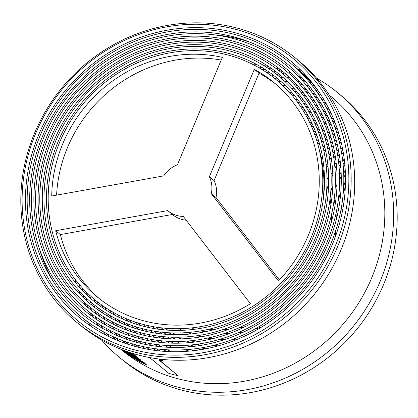 <?xml version="1.0" encoding="UTF-8"?>
<svg xmlns="http://www.w3.org/2000/svg" width="418" height="418" viewBox="0 0 418 418"><rect width="100%" height="100%" fill="white"/><g stroke="black" fill="none" stroke-linecap="round" stroke-linejoin="round"><path stroke-width="0.63" d="M99.212 326.359A166.165 155.747 129.4 0 1 96.84 322.79M93.538 317.419A166.165 155.747 129.4 0 1 91.432 313.704M88.517 308.118A166.165 155.747 129.4 0 1 86.678 304.257M84.149 298.457A166.165 155.747 129.4 0 1 82.571 294.45M80.439 288.425A166.165 155.747 129.4 0 1 79.127 284.271M257.629 66.984A166.165 155.747 129.4 0 1 261.961 67.465M268.283 68.39A166.165 155.747 129.4 0 1 272.52 69.163M278.701 70.511A166.165 155.747 129.4 0 1 282.845 71.572M286.053 74.299A164.399 154.096 -50.6 0 0 281.983 73.145M275.917 71.656A164.399 154.096 -50.6 0 0 271.757 70.783M265.561 69.712A164.399 154.096 -50.6 0 0 261.313 69.132M81.949 287.469A164.399 154.096 -50.6 0 0 83.344 291.524M85.596 297.397A164.399 154.096 -50.6 0 0 87.257 301.305M89.896 306.964A164.399 154.096 -50.6 0 0 91.819 310.731M94.844 316.18A164.399 154.096 -50.6 0 0 97.028 319.807M100.44 325.042A164.399 154.096 -50.6 0 0 102.891 328.517M106.7 333.527A164.399 154.096 -50.6 0 0 109.093 336.464M115.185 339.479A161.797 151.656 129.4 0 1 112.353 336.291M108.382 331.479A161.797 151.656 129.4 0 1 105.827 328.135M102.248 323.098A161.797 151.656 129.4 0 1 99.959 319.608M96.767 314.357A161.797 151.656 129.4 0 1 94.734 310.726M91.929 305.265A161.797 151.656 129.4 0 1 90.157 301.493M87.733 295.829A161.797 151.656 129.4 0 1 86.218 291.921M266.512 72.455A161.797 151.656 129.4 0 1 270.639 73.181M276.664 74.461A161.797 151.656 129.4 0 1 280.708 75.47M286.607 77.163A161.797 151.656 129.4 0 1 290.567 78.453M283.812 78.15A160.037 149.999 -50.6 0 0 279.846 77.048M273.931 75.632A160.037 149.999 -50.6 0 0 269.876 74.806M89.18 294.768A160.037 149.999 -50.6 0 0 90.774 298.583M93.308 304.111A160.037 149.999 -50.6 0 0 95.158 307.789M98.073 313.119A160.037 149.999 -50.6 0 0 100.179 316.656M103.476 321.776A160.037 149.999 -50.6 0 0 105.843 325.178M109.526 330.084A160.037 149.999 -50.6 0 0 112.16 333.339M116.241 338.021A160.037 149.999 -50.6 0 0 119.146 341.114M125.055 343.309A157.434 147.564 129.4 0 1 122.04 340.351M117.792 335.868A157.434 147.564 129.4 0 1 115.054 332.749M111.214 328.031A157.434 147.564 129.4 0 1 108.743 324.76M105.289 319.833A157.434 147.564 129.4 0 1 103.074 316.421M100.001 311.285A157.434 147.564 129.4 0 1 98.047 307.737M95.346 302.407A157.434 147.564 129.4 0 1 93.642 298.729M274.626 78.417A157.434 147.564 129.4 0 1 278.571 79.378M284.324 80.987A157.434 147.564 129.4 0 1 288.185 82.221M281.57 82.001A155.668 145.908 -50.6 0 0 277.704 80.956M96.725 301.253A155.668 145.908 -50.6 0 0 98.507 304.842M101.308 310.046A155.668 145.908 -50.6 0 0 103.34 313.505M106.517 318.511A155.668 145.908 -50.6 0 0 108.8 321.839M112.358 326.641A155.668 145.908 -50.6 0 0 114.903 329.823M118.848 334.41A155.668 145.908 -50.6 0 0 121.664 337.441M126.017 341.793A155.668 145.908 -50.6 0 0 129.11 344.657M135.155 346.428A153.066 143.468 129.4 0 1 131.947 343.7M127.433 339.547A153.066 143.468 129.4 0 1 124.512 336.647M120.41 332.253A153.066 143.468 129.4 0 1 117.761 329.196M114.046 324.582A153.066 143.468 129.4 0 1 111.663 321.385M108.33 316.562A153.066 143.468 129.4 0 1 106.198 313.228M103.241 308.212A153.066 143.468 129.4 0 1 101.36 304.748M282.03 84.817A153.066 143.468 129.4 0 1 285.797 85.993M104.547 306.969A151.3 141.817 -50.6 0 0 106.501 310.349M109.563 315.24A151.3 141.817 -50.6 0 0 111.763 318.49M115.196 323.187A151.3 141.817 -50.6 0 0 117.651 326.301M121.466 330.79A151.3 141.817 -50.6 0 0 124.183 333.763M128.399 338.026A151.3 141.817 -50.6 0 0 131.393 340.837M136.017 344.855A151.3 141.817 -50.6 0 0 139.298 347.489M145.48 348.837A148.703 139.377 129.4 0 1 142.083 346.344M137.292 342.53A148.703 139.377 129.4 0 1 134.188 339.85M129.815 335.779A148.703 139.377 129.4 0 1 126.994 332.937M123.023 328.637A148.703 139.377 129.4 0 1 120.468 325.643M116.883 321.128A148.703 139.377 129.4 0 1 114.584 317.999M111.376 313.286A148.703 139.377 129.4 0 1 109.323 310.031M112.609 311.964A146.937 137.726 -50.6 0 0 114.725 315.141M118.033 319.733A146.937 137.726 -50.6 0 0 120.4 322.78M124.083 327.169A146.937 137.726 -50.6 0 0 126.711 330.079M130.782 334.254A146.937 137.726 -50.6 0 0 133.676 337.012M138.154 340.952A146.937 137.726 -50.6 0 0 141.336 343.539M146.243 347.217A146.937 137.726 -50.6 0 0 149.717 349.61M156.039 350.535A144.335 135.286 129.4 0 1 152.439 348.288M147.361 344.819A144.335 135.286 129.4 0 1 144.069 342.368M139.429 338.622A144.335 135.286 129.4 0 1 136.43 335.999M132.203 332.007A144.335 135.286 129.4 0 1 129.476 329.222M125.646 325.011A144.335 135.286 129.4 0 1 123.179 322.085M119.726 317.67A144.335 135.286 129.4 0 1 117.51 314.613M120.875 316.269A142.569 133.635 -50.6 0 0 123.158 319.248M126.706 323.542A142.569 133.635 -50.6 0 0 129.24 326.39M133.17 330.481A142.569 133.635 -50.6 0 0 135.97 333.183M140.296 337.044A142.569 133.635 -50.6 0 0 143.374 339.583M148.124 343.194A142.569 133.635 -50.6 0 0 151.488 345.545M156.687 348.868A142.569 133.635 -50.6 0 0 160.371 351.015M166.839 351.501A139.967 131.195 129.4 0 1 163.025 349.511M157.649 346.407A139.967 131.195 129.4 0 1 154.158 344.197M149.242 340.79A139.967 131.195 129.4 0 1 146.06 338.387M141.577 334.714A139.967 131.195 129.4 0 1 138.671 332.143M134.596 328.229A139.967 131.195 129.4 0 1 131.963 325.502M128.274 321.379A139.967 131.195 129.4 0 1 125.896 318.521M129.334 319.911A138.206 129.538 -50.6 0 0 131.774 322.696M135.563 326.704A138.206 129.538 -50.6 0 0 138.264 329.347M142.444 333.13A138.206 129.538 -50.6 0 0 145.412 335.623M150.005 339.165A138.206 129.538 -50.6 0 0 153.265 341.475M158.297 344.74A138.206 129.538 -50.6 0 0 161.865 346.851M167.372 349.798A138.206 129.538 -50.6 0 0 171.275 351.679M168.161 347.29A135.604 127.103 129.4 0 1 164.467 345.331M159.258 342.279A135.604 127.103 129.4 0 1 155.883 340.106M151.133 336.762A135.604 127.103 129.4 0 1 148.056 334.4M143.724 330.8A135.604 127.103 129.4 0 1 140.923 328.276M136.989 324.446A135.604 127.103 129.4 0 1 134.455 321.782M137.961 322.915A133.838 125.447 -50.6 0 0 140.563 325.507M144.591 329.217A133.838 125.447 -50.6 0 0 147.46 331.657M151.896 335.131A133.838 125.447 -50.6 0 0 155.047 337.399M159.911 340.613A133.838 125.447 -50.6 0 0 163.365 342.687M168.694 345.587A133.838 125.447 -50.6 0 0 172.477 347.442M169.483 343.079A131.236 123.007 129.4 0 1 165.909 341.151M160.873 338.146A131.236 123.007 129.4 0 1 157.612 336.009M153.025 332.723A131.236 123.007 129.4 0 1 150.052 330.408M145.877 326.876A131.236 123.007 129.4 0 1 143.175 324.405M146.744 325.293A129.476 121.356 -50.6 0 0 149.508 327.681M153.787 331.093A129.476 121.356 -50.6 0 0 156.828 333.318M161.531 336.474A129.476 121.356 -50.6 0 0 164.864 338.517M170.021 341.375A129.476 121.356 -50.6 0 0 173.684 343.199M179.944 343.157A126.873 118.916 129.4 0 1 176.15 341.496M170.816 338.857A126.873 118.916 129.4 0 1 167.357 336.96M162.492 334.008A126.873 118.916 129.4 0 1 159.347 331.908M154.916 328.684A126.873 118.916 129.4 0 1 152.058 326.411M155.684 327.048A125.107 117.265 -50.6 0 0 158.615 329.232M163.151 332.331A125.107 117.265 -50.6 0 0 166.374 334.343M171.354 337.154A125.107 117.265 -50.6 0 0 174.891 338.951M122.401 340.492A164.399 154.096 129.4 0 1 40.269 135.26A164.399 154.096 129.4 0 1 248.569 38.874A164.399 154.096 129.4 0 1 330.701 244.107A164.399 154.096 129.4 0 1 122.401 340.492M249.248 37.259A166.165 155.747 -50.6 0 0 38.712 134.674A166.165 155.747 -50.6 0 0 121.727 342.107A166.165 155.747 -50.6 0 0 332.263 244.692A166.165 155.747 -50.6 0 0 249.248 37.259M124.078 336.485A160.037 149.999 129.4 0 1 44.125 136.702A160.037 149.999 129.4 0 1 246.892 42.882A160.037 149.999 129.4 0 1 326.845 242.659A160.037 149.999 129.4 0 1 124.078 336.485M247.571 41.262A161.797 151.656 -50.6 0 0 42.568 136.122A161.797 151.656 -50.6 0 0 123.399 338.105A161.797 151.656 -50.6 0 0 328.402 243.245A161.797 151.656 -50.6 0 0 247.571 41.262M125.75 332.482A155.668 145.908 129.4 0 1 47.981 138.149A155.668 145.908 129.4 0 1 245.22 46.884A155.668 145.908 129.4 0 1 322.989 241.217A155.668 145.908 129.4 0 1 125.75 332.482M245.894 45.269A157.434 147.564 -50.6 0 0 46.424 137.564A157.434 147.564 -50.6 0 0 125.076 334.097A157.434 147.564 -50.6 0 0 324.546 241.803A157.434 147.564 -50.6 0 0 245.894 45.269M127.427 328.475A151.3 141.817 129.4 0 1 51.837 139.596A151.3 141.817 129.4 0 1 243.542 50.892A151.3 141.817 129.4 0 1 319.133 239.77A151.3 141.817 129.4 0 1 127.427 328.475M244.222 49.272A153.066 143.468 -50.6 0 0 50.28 139.011A153.066 143.468 -50.6 0 0 126.748 330.095A153.066 143.468 -50.6 0 0 320.69 240.355A153.066 143.468 -50.6 0 0 244.222 49.272M129.105 324.472A146.937 137.726 129.4 0 1 55.693 141.038A146.937 137.726 129.4 0 1 241.87 54.894A146.937 137.726 129.4 0 1 315.276 238.328A146.937 137.726 129.4 0 1 129.105 324.472M242.544 53.279A148.703 139.377 -50.6 0 0 54.136 140.453A148.703 139.377 -50.6 0 0 128.425 326.087A148.703 139.377 -50.6 0 0 316.834 238.908A148.703 139.377 -50.6 0 0 242.544 53.279M180.968 338.878A122.505 114.825 129.4 0 1 177.305 337.232M172.148 334.635A122.505 114.825 129.4 0 1 168.815 332.765M164.122 329.859A122.505 114.825 129.4 0 1 161.087 327.801M164.776 328.182A120.739 113.173 -50.6 0 0 167.884 330.157M172.686 332.927A120.739 113.173 -50.6 0 0 176.103 334.698M130.777 320.465A142.569 133.635 129.4 0 1 59.549 142.486A142.569 133.635 129.4 0 1 240.193 58.901A142.569 133.635 129.4 0 1 311.42 236.881A142.569 133.635 129.4 0 1 130.777 320.465M240.867 57.282A144.335 135.286 -50.6 0 0 57.992 141.901A144.335 135.286 -50.6 0 0 130.102 322.085A144.335 135.286 -50.6 0 0 312.977 237.466A144.335 135.286 -50.6 0 0 240.867 57.282M316.53 78.109A171.521 160.768 129.4 0 1 337.363 92.472L340.889 95.372A171.521 160.768 129.4 0 1 371.545 308.28A171.521 160.768 129.4 0 1 166.197 385.239A171.521 160.768 129.4 0 1 123.132 360.436L119.605 357.536A171.521 160.768 129.4 0 1 101.469 339.891M297.261 68.813A171.521 160.768 129.4 0 1 301.033 70.376M337.363 92.472A171.521 160.768 129.4 0 1 368.018 305.386A171.521 160.768 129.4 0 1 162.67 382.345A171.521 160.768 129.4 0 1 119.605 357.536M289.617 72.659A164.347 154.043 129.4 0 1 291.592 73.416M298.159 76.175A164.347 154.043 129.4 0 1 302.548 78.229M308.907 81.536A164.347 154.043 129.4 0 1 312.183 83.396M329.389 95.205L330.878 96.427A164.347 154.043 129.4 0 1 360.253 300.438A164.347 154.043 129.4 0 1 163.49 374.178A164.347 154.043 129.4 0 1 122.228 350.409L120.739 349.187M158.453 358.942L163.783 361.11L159.373 359.062M163.783 361.11A164.598 154.279 129.4 0 1 159.127 360.164L177.99 375.662L159.608 360.269M307.559 77.278L295.772 67.591A164.347 154.043 129.4 0 1 317.173 89.337M294.868 57.564L298.395 60.464A171.521 160.768 129.4 0 1 329.05 273.372A171.521 160.768 129.4 0 1 123.702 350.331A171.521 160.768 129.4 0 1 80.637 325.528L77.111 322.628A171.521 160.768 129.4 0 1 46.455 109.72A171.521 160.768 129.4 0 1 251.803 32.761A171.521 160.768 129.4 0 1 294.868 57.564A171.521 160.768 129.4 0 1 325.523 270.477A171.521 160.768 129.4 0 1 120.175 347.436A171.521 160.768 129.4 0 1 77.111 322.628M250.586 34.062A169.651 159.012 129.4 0 1 335.34 245.847A169.651 159.012 129.4 0 1 120.389 345.305A169.651 159.012 129.4 0 1 35.634 133.52A169.651 159.012 129.4 0 1 250.586 34.062M132.182 317.105A138.907 130.202 -50.6 0 0 250.419 303.714L183.314 216.44A27.442 25.723 129.4 0 1 168.067 210.886A27.442 25.723 129.4 0 1 167.717 210.594L55.683 230.731A138.907 130.202 -50.6 0 0 97.31 297.015A138.907 130.202 -50.6 0 0 132.182 317.105M55.683 230.731L60.385 234.592A138.907 130.202 -50.6 0 0 99.683 298.917M222.355 57.355A138.907 130.202 -50.6 0 0 51.727 196.005L163.762 175.868A27.442 25.723 129.4 0 1 177.431 164.76L222.355 57.355M221.232 60.046A138.907 130.202 -50.6 0 0 56.592 195.128M168.067 210.886L172.77 214.753A27.442 25.723 -50.6 0 0 186.209 220.208M60.385 234.592L172.415 214.46M322.915 201.941A138.907 130.202 -50.6 0 0 319.08 149.064M275.99 84.311A138.907 130.202 -50.6 0 0 259.014 73.197L254.311 69.331L209.381 176.736L214.084 180.602L259.014 73.197M279.376 279.955L216.017 197.552L211.315 193.691L278.419 280.964A138.907 130.202 -50.6 0 0 273.659 82.346A138.907 130.202 -50.6 0 0 254.311 69.331M216.017 197.552A27.442 25.723 -50.6 0 0 214.084 180.602M209.381 176.736A27.442 25.723 129.4 0 1 211.315 193.691M298.854 76.886A166.165 155.747 129.4 0 1 302.815 78.521M296.336 80.559A161.797 151.656 129.4 0 1 300.208 82.132M305.84 84.661A161.797 151.656 129.4 0 1 309.618 86.521M315.109 89.483A161.797 151.656 129.4 0 1 318.788 91.641M314.644 86.249A164.399 154.096 -50.6 0 0 311.3 84.473M305.647 81.709A164.399 154.096 -50.6 0 0 301.759 79.979M295.96 77.649A164.399 154.096 -50.6 0 0 295.599 77.508M293.817 84.237A157.434 147.564 129.4 0 1 297.59 85.747M303.097 88.177A157.434 147.564 129.4 0 1 306.786 89.969M312.157 92.822A157.434 147.564 129.4 0 1 315.752 94.902M320.972 98.193A157.434 147.564 129.4 0 1 324.462 100.581M321.16 95.21A160.037 149.999 -50.6 0 0 317.56 92.958M312.173 89.865A160.037 149.999 -50.6 0 0 308.474 87.916M302.945 85.251A160.037 149.999 -50.6 0 0 299.152 83.59M291.289 87.921A153.066 143.468 129.4 0 1 294.977 89.363M300.349 91.699A153.066 143.468 129.4 0 1 303.954 93.418M309.2 96.161A153.066 143.468 129.4 0 1 312.711 98.167M317.821 101.344A153.066 143.468 129.4 0 1 321.233 103.643M326.181 107.269A153.066 143.468 129.4 0 1 329.483 109.882M326.568 104.296A155.668 145.908 -50.6 0 0 323.156 101.82M318.041 98.392A155.668 145.908 -50.6 0 0 314.524 96.224M309.257 93.24A155.668 145.908 -50.6 0 0 305.642 91.359M300.239 88.804A155.668 145.908 -50.6 0 0 296.534 87.21M289.575 91.913A148.703 139.377 129.4 0 1 292.354 92.989M297.6 95.22A148.703 139.377 129.4 0 1 301.117 96.871M306.237 99.51A148.703 139.377 129.4 0 1 309.67 101.438M314.66 104.495A148.703 139.377 129.4 0 1 317.999 106.715M322.842 110.211A148.703 139.377 129.4 0 1 326.071 112.735M330.742 116.695A148.703 139.377 129.4 0 1 333.851 119.543M331.322 113.743A151.3 141.817 -50.6 0 0 328.104 111.036M323.266 107.274A151.3 141.817 -50.6 0 0 319.927 104.881M314.926 101.579A151.3 141.817 -50.6 0 0 311.483 99.489M306.337 96.615A151.3 141.817 -50.6 0 0 302.804 94.813M297.532 92.357A151.3 141.817 -50.6 0 0 293.917 90.831M294.842 98.752A144.335 135.286 129.4 0 1 298.274 100.33M303.275 102.859A144.335 135.286 129.4 0 1 306.624 104.714M311.499 107.651A144.335 135.286 129.4 0 1 314.759 109.788M319.493 113.158A144.335 135.286 129.4 0 1 322.654 115.593M327.226 119.417A144.335 135.286 129.4 0 1 330.267 122.171M334.656 126.476A144.335 135.286 129.4 0 1 337.561 129.575M335.429 123.55A146.937 137.726 -50.6 0 0 332.404 120.603M327.843 116.507A146.937 137.726 -50.6 0 0 324.692 113.889M319.953 110.263A146.937 137.726 -50.6 0 0 316.692 107.954M311.802 104.772A146.937 137.726 -50.6 0 0 308.437 102.76M303.416 100.001A146.937 137.726 -50.6 0 0 299.967 98.267M294.821 95.915A146.937 137.726 -50.6 0 0 291.294 94.458M300.302 106.219A139.967 131.195 129.4 0 1 303.572 107.99M308.332 110.812A139.967 131.195 129.4 0 1 311.52 112.865M316.149 116.11A139.967 131.195 129.4 0 1 319.232 118.456M323.71 122.14A139.967 131.195 129.4 0 1 326.683 124.799M330.983 128.958A139.967 131.195 129.4 0 1 333.825 131.952M337.916 136.623A139.967 131.195 129.4 0 1 340.607 139.978M338.873 133.729A142.569 133.635 -50.6 0 0 336.051 130.531M331.782 126.079A142.569 133.635 -50.6 0 0 328.82 123.232M324.358 119.271A142.569 133.635 -50.6 0 0 321.275 116.747M316.64 113.252A142.569 133.635 -50.6 0 0 313.453 111.031M308.677 107.969A142.569 133.635 -50.6 0 0 305.391 106.036M300.49 103.387A142.569 133.635 -50.6 0 0 297.125 101.731M305.166 113.978A135.604 127.103 129.4 0 1 308.275 115.953M312.795 119.067A135.604 127.103 129.4 0 1 315.809 121.319M320.188 124.872A135.604 127.103 129.4 0 1 323.098 127.433M327.304 131.445A135.604 127.103 129.4 0 1 330.089 134.335M334.097 138.849A135.604 127.103 129.4 0 1 336.736 142.094M340.498 147.157A135.604 127.103 129.4 0 1 342.959 150.793M341.642 144.299A138.206 129.538 -50.6 0 0 339.04 140.835M335.079 136.002A138.206 129.538 -50.6 0 0 332.315 132.914M328.135 128.608A138.206 129.538 -50.6 0 0 325.235 125.86M320.867 122.046A138.206 129.538 -50.6 0 0 317.852 119.611M313.328 116.246A138.206 129.538 -50.6 0 0 310.208 114.114M305.542 111.172A138.206 129.538 -50.6 0 0 302.339 109.317M309.435 122.03A131.236 123.007 129.4 0 1 312.382 124.193M316.656 127.605A131.236 123.007 129.4 0 1 319.504 130.071M323.621 133.938A131.236 123.007 129.4 0 1 326.348 136.723M330.272 141.08A131.236 123.007 129.4 0 1 332.859 144.21M336.553 149.106A131.236 123.007 129.4 0 1 338.967 152.622M342.379 158.114A131.236 123.007 129.4 0 1 344.584 162.064M189.276 351.115A131.236 123.007 129.4 0 1 184.975 349.72M181.156 351.089A133.838 125.447 -50.6 0 0 182.462 351.569M343.706 155.292A133.838 125.447 -50.6 0 0 341.344 151.53M337.718 146.3A133.838 125.447 -50.6 0 0 335.168 142.946M331.286 138.28A133.838 125.447 -50.6 0 0 328.579 135.296M324.483 131.147A133.838 125.447 -50.6 0 0 321.646 128.498M317.377 124.82A133.838 125.447 -50.6 0 0 314.425 122.479M310.004 119.25A133.838 125.447 -50.6 0 0 306.958 117.197M313.124 130.348A126.873 118.916 129.4 0 1 315.909 132.715M319.932 136.435A126.873 118.916 129.4 0 1 322.602 139.116M326.442 143.311A126.873 118.916 129.4 0 1 328.976 146.331M332.597 151.06A126.873 118.916 129.4 0 1 334.97 154.456M338.319 159.765A126.873 118.916 129.4 0 1 340.487 163.584M343.507 169.556A126.873 118.916 129.4 0 1 345.42 173.862M201.011 349.647A126.873 118.916 129.4 0 1 196.418 348.602M189.971 346.799A126.873 118.916 129.4 0 1 185.806 345.42M182.833 347.086A129.476 121.356 -50.6 0 0 183.35 347.28M189.558 349.375A129.476 121.356 -50.6 0 0 193.968 350.634M345.017 166.761A129.476 121.356 -50.6 0 0 342.927 162.675M339.667 156.996A129.476 121.356 -50.6 0 0 337.352 153.364M333.789 148.301A129.476 121.356 -50.6 0 0 331.291 145.067M327.487 140.563A129.476 121.356 -50.6 0 0 324.833 137.689M320.831 133.687A129.476 121.356 -50.6 0 0 318.051 131.137M313.876 127.605A129.476 121.356 -50.6 0 0 310.997 125.358M316.238 138.938A122.505 114.825 129.4 0 1 318.85 141.514M322.612 145.553A122.505 114.825 129.4 0 1 325.089 148.463M328.642 153.014A122.505 114.825 129.4 0 1 330.967 156.29M334.254 161.416A122.505 114.825 129.4 0 1 336.385 165.105M339.353 170.884A122.505 114.825 129.4 0 1 341.24 175.043M343.8 181.579A122.505 114.825 129.4 0 1 345.367 186.303M213.201 347.18A122.505 114.825 129.4 0 1 208.268 346.559M201.361 345.315A122.505 114.825 129.4 0 1 196.909 344.275M190.671 342.483A122.505 114.825 129.4 0 1 186.637 341.109M190.253 345.059A125.107 117.265 -50.6 0 0 194.527 346.308M201.152 347.896A125.107 117.265 -50.6 0 0 205.875 348.774M345.508 178.799A125.107 117.265 -50.6 0 0 343.732 174.337M340.889 168.146A125.107 117.265 -50.6 0 0 338.831 164.196M335.628 158.704A125.107 117.265 -50.6 0 0 333.35 155.198M329.859 150.313A125.107 117.265 -50.6 0 0 327.409 147.193M323.684 142.851A125.107 117.265 -50.6 0 0 321.087 140.082M317.168 136.237A125.107 117.265 -50.6 0 0 314.451 133.786M190.953 340.738A120.739 113.173 -50.6 0 0 195.091 341.981M201.502 343.565A120.739 113.173 -50.6 0 0 206.079 344.453M213.196 345.435A120.739 113.173 -50.6 0 0 218.295 345.864M345.064 191.548A120.739 113.173 -50.6 0 0 343.659 186.632M341.307 179.839A120.739 113.173 -50.6 0 0 339.552 175.523M336.751 169.541A120.739 113.173 -50.6 0 0 334.729 165.721M331.578 160.423A120.739 113.173 -50.6 0 0 329.347 157.037M325.92 152.33A120.739 113.173 -50.6 0 0 323.522 149.325M319.875 145.145A120.739 113.173 -50.6 0 0 317.335 142.486M87.122 321.573A164.347 154.043 129.4 0 1 84.932 319.733M53.509 281.878A164.347 154.043 129.4 0 1 39.266 248.302M214.606 34.861A164.347 154.043 129.4 0 1 250.309 42.317M105.817 334.604A164.347 154.043 129.4 0 1 103.356 331.751M98.873 326.15A164.347 154.043 129.4 0 1 96.009 322.247M92.028 316.337A164.347 154.043 129.4 0 1 89.499 312.225M86.009 306.013A164.347 154.043 129.4 0 1 83.814 301.697M80.815 295.181A164.347 154.043 129.4 0 1 78.955 290.656M76.457 283.827A164.347 154.043 129.4 0 1 74.942 279.083M251.73 63.886A164.347 154.043 129.4 0 1 256.673 64.456M263.857 65.579A164.347 154.043 129.4 0 1 268.659 66.525M275.634 68.197A164.347 154.043 129.4 0 1 280.295 69.519M124.277 351.637L127.438 353.414A164.598 154.279 129.4 0 0 137.402 359.083L144.194 362.976L146.164 364.595L145.454 364.371A164.598 154.279 129.4 0 1 127.527 354.166L123.979 351.35L124.757 351.47M137.402 359.083L137.522 358.869A164.347 154.043 129.4 0 1 128.869 354.004M137.522 358.869L144.304 362.751L146.243 364.684L146.279 364.371M125.029 350.822A164.598 154.279 129.4 0 0 136.258 356.815L136.373 356.596A164.347 154.043 129.4 0 1 126.304 351.282M136.373 356.596L137.548 357.38M136.258 356.815L125.322 351.7A164.598 154.279 129.4 0 0 139.544 359.517L139.659 359.292A164.347 154.043 129.4 0 1 130.332 354.407M139.659 359.292L141.023 360.055L140.986 360.368L141.023 360.055M123.927 350.415L127.709 352.536M129.977 352.531L131.968 353.644M133.008 353.487L135.735 356.052L135.772 355.744M90.878 326.192A171.521 160.768 129.4 0 1 88.611 322.795M323.72 176.788A109.15 102.305 129.4 0 1 324.472 178.643M326.907 185.566A109.15 102.305 129.4 0 1 328.344 190.629M330.068 198.712A109.15 102.305 129.4 0 1 330.915 204.684M331.563 214.377A109.15 102.305 129.4 0 1 331.464 221.702M245.235 326.667A109.15 102.305 129.4 0 1 238.067 328.187M228.432 329.436A109.15 102.305 129.4 0 1 222.407 329.76M214.141 329.64A109.15 102.305 129.4 0 1 208.901 329.217M201.638 328.167A109.15 102.305 129.4 0 1 199.668 327.79M128.775 352.134L133.002 354.49L131.027 352.87M131.68 353.058L133.159 353.597M133.049 353.816L135.662 355.964L134.946 355.739L127.992 351.867M137.433 357.604L137.757 357.374M139.544 359.517L140.908 360.279L140.202 360.055A164.598 154.279 129.4 0 1 122.27 349.85L122.061 349.704M122.631 349.929L132.945 355.378A164.598 154.279 129.4 0 1 124.397 350.592M142.12 361.983L138.06 359.626A164.598 154.279 129.4 0 1 128.096 353.952L126.184 352.912L127.824 354.26A164.598 154.279 129.4 0 0 143.766 363.331L142.12 361.983M126.011 352.74L126.325 352.703M127.088 353.33L127.824 354.26M142.919 362.636A164.347 154.043 129.4 0 1 127.965 354.051M177.99 375.662A164.598 154.279 129.4 0 1 168.804 373.342L149.947 357.85A164.598 154.279 129.4 0 1 147.585 357.155M320.967 156.682A114.14 106.982 129.4 0 1 322.821 159.185M326.019 163.913A114.14 106.982 129.4 0 1 328.093 167.315M330.999 172.655A114.14 106.982 129.4 0 1 332.853 176.506M335.382 182.556A114.14 106.982 129.4 0 1 336.945 186.935M338.982 193.847A114.14 106.982 129.4 0 1 340.153 198.879M341.506 206.884A114.14 106.982 129.4 0 1 342.112 212.772M238.537 338.852A114.14 106.982 129.4 0 1 232.643 339.395M224.529 339.625A114.14 106.982 129.4 0 1 219.366 339.453M212.192 338.794A114.14 106.982 129.4 0 1 207.594 338.11M201.162 336.803A114.14 106.982 129.4 0 1 197.03 335.738M191.225 333.925A114.14 106.982 129.4 0 1 188.717 333.021M323.119 169.828A109.15 102.305 129.4 0 1 324.206 171.788M326.954 177.305A109.15 102.305 129.4 0 1 328.689 181.297M331.019 187.598A109.15 102.305 129.4 0 1 332.425 192.175M334.181 199.438A109.15 102.305 129.4 0 1 335.121 204.757M336.046 213.3A109.15 102.305 129.4 0 1 336.286 219.654M335.858 230.109A109.15 102.305 129.4 0 1 334.828 238.187M262.055 326.771A109.15 102.305 129.4 0 1 254.332 329.342M244.159 331.793A109.15 102.305 129.4 0 1 237.879 332.796M229.32 333.548A109.15 102.305 129.4 0 1 223.917 333.658M216.451 333.345A109.15 102.305 129.4 0 1 211.691 332.853M205.06 331.793A109.15 102.305 129.4 0 1 200.807 330.868M194.856 329.238A109.15 102.305 129.4 0 1 192.724 328.553M182.227 330.33A114.14 106.982 129.4 0 1 179.411 328.992M51.55 140.281L52.015 139.173"/></g></svg>
